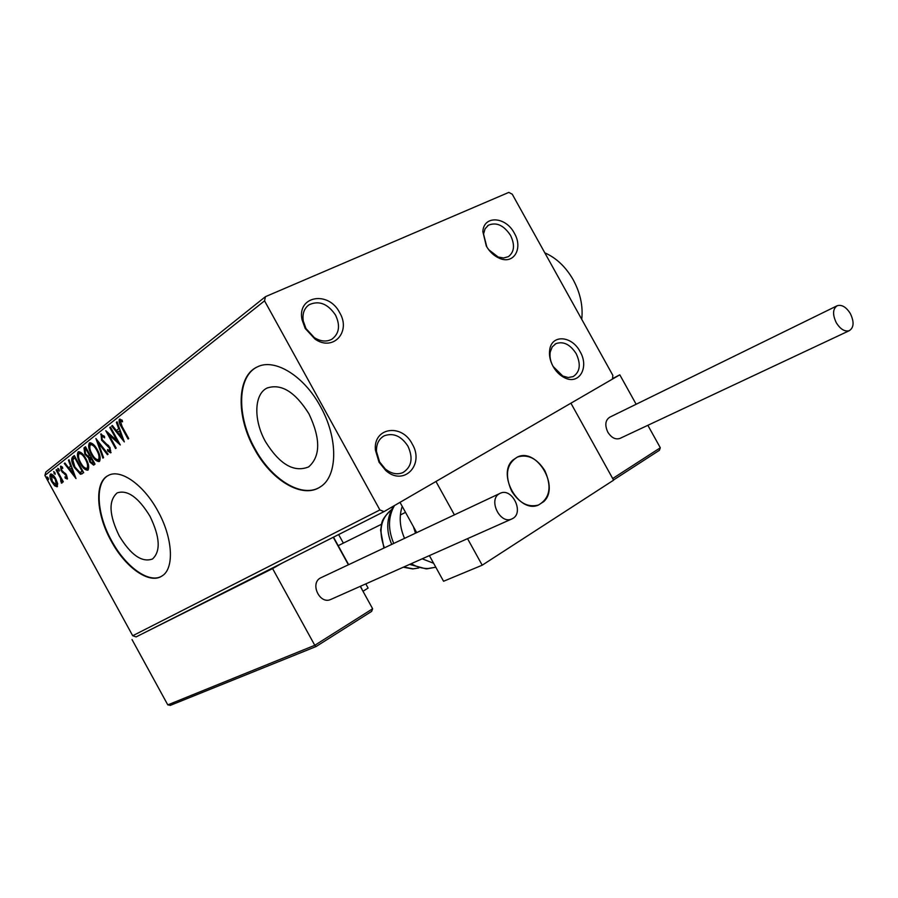 <?xml version="1.0" encoding="UTF-8"?>
<svg xmlns="http://www.w3.org/2000/svg" width="898" height="898" viewBox="0 0 898 898"><rect width="100%" height="100%" fill="white"/><g stroke="black" fill="none" stroke-linecap="round" stroke-linejoin="round"><path stroke-width="1.35" d="M553.078 366.418C556.019 371.581 559.802 375.33 564.427 377.665C579.064 385.5 589.571 367.417 580.052 351.578C571.947 335.773 551.911 334.168 549.756 349.513C548.869 355.002 549.98 360.637 553.078 366.418M576.202 353.7C581.096 364.307 580.074 371.952 573.137 376.621L568.221 377.519L562.788 376.038L553.089 366.418C550.44 361.479 549.497 356.663 550.25 351.96L552.248 346.886L555.941 343.62C563.461 341.06 570.208 344.417 576.202 353.7M486.289 245.996C489.769 252.046 494.327 256.211 499.95 258.489C514.116 264.472 523.208 248.05 514.352 233.222C505.81 216.452 483.652 215.037 482.855 231.605L486.289 245.996M486.806 246.905L483.551 234.03L485.077 228.799L488.422 225.218C496.448 221.885 503.812 225.275 510.535 235.388C515.082 244.918 514.363 252.001 508.391 256.637L503.632 257.995L498.166 257.019L488.68 249.678M305.185 328.421L315.018 339.107C333.18 351.915 351.32 331.856 339.691 312.717C328.589 290.413 296.811 295.779 302.042 319.71L305.185 328.421M335.526 315.086C340.421 325.503 339.264 333.506 332.058 339.107C326.692 342.071 320.799 341.588 314.379 337.67L305.971 328.545L303.288 321.091C302.199 313.772 304.141 308.328 309.103 304.748C318.992 300.258 327.804 303.704 335.526 315.086M379.035 462.212L385.713 470.462C403.617 486.851 424.9 464.805 412.204 443.96C401.821 423.171 373.164 427.403 375.398 449.999L379.035 462.212M407.995 446.284C413.349 458.238 411.654 467.016 402.899 472.606C397.118 474.93 391.259 473.717 385.298 468.969L379.585 461.92L376.475 451.469C376.262 444.005 378.877 438.774 384.31 435.777C393.447 432.567 401.35 436.058 407.995 446.284M308.946 413.832C295.206 391.91 281.254 383.311 267.099 388.037C253.898 394.177 253.461 420.5 265.55 441.771C279.637 464.401 293.994 472.775 308.631 466.915C320.597 456.364 320.698 438.662 308.946 413.832M149.944 516.182C138.393 497.346 127.482 489.567 117.211 492.867C108.355 500.568 109.028 514.924 119.254 535.938C130.917 555.087 142.007 562.777 152.514 558.994C160.854 551.237 160.001 536.959 149.944 516.182M157.857 511.029C143.714 484.707 120.455 468.475 108.299 475.469C94.178 482.091 96.041 514.116 111.217 541.067C125.372 567.558 149.495 584.688 161.977 576C174.538 568.782 172.966 537.924 157.857 511.029M108.815 475.222L108.759 475.244C94.627 481.867 96.49 513.892 111.655 540.832C125.417 566.515 148.585 583.577 161.348 576.393M320.384 406.401C303.827 375.622 274.44 357.92 257.266 366.934C236.612 376.015 235.972 416.47 254.403 448.877C271.275 480.441 302.626 499.322 320.384 486.828C337.828 476.344 338.434 438.235 320.384 406.401M257.692 366.732C237.106 375.88 236.488 416.268 254.897 448.63C271.162 478.982 300.886 497.862 318.947 487.715M508.818 192.397L265.46 296.666L264.551 300.841L379.888 509.941L384.03 511.613L612.481 379.079L612.84 375.342L512.253 194.215L508.818 192.397M264.551 300.841L44.9 475.435L45.832 472.045L265.46 296.666M384.03 511.613L136.137 636.895L132.713 635.75L379.888 509.941M57.629 483.573L57.079 486.806L54.733 485.807L51.86 481.912C49.974 478.511 49.491 475.918 50.4 474.155L50.614 474.032C52.342 474.054 54.071 475.671 55.788 478.859L57.629 483.573M56.619 469.553L63.309 481.766L62.77 482.181L61.782 480.385L61.895 483.146L60.84 481.53L60.536 478.331L56.08 469.98L56.619 469.553M67.249 479.049L65.228 478.129L64.97 476.827L66.385 477.568L66.014 475.502L61.165 470.72L60.525 466.185L62.422 467.039L62.737 468.43L61.266 467.723L61.681 470.226L66.531 475.02L67.249 479.049M72.603 456.925L74.321 455.567L83.705 472.685L80.461 474.267L74.332 467.431C71.571 462.605 70.987 459.091 72.603 456.925L74.433 455.769M85.49 446.733L95.02 464.109L93.617 465.13L89.811 461.987L88.498 457.744L84.872 454.265L83.974 447.934L85.49 446.733M95.906 438.516L108.108 454.186L107.446 454.691L98.185 442.804L103.584 457.621L102.922 458.115L95.906 438.516M109.814 427.515L110.443 427.021L120.287 444.959L108.883 434.755L116.19 448.068L115.561 448.54L105.773 430.714L117.133 440.851L109.814 427.515L110.533 427.19M122.094 426.505L128.717 438.572L128.077 439.066L121.353 426.831C119.299 423.744 118.648 421.229 119.389 419.276L122.117 420.129L122.566 421.791L120.422 421.14L122.094 426.505L121.353 426.831M44.9 475.435L132.713 635.75M124.317 441.906L111.689 426.034L112.373 425.495L116.381 430.602L118.704 428.795L116.37 422.329L117.066 421.791L124.317 441.906M100.655 434.104L104.572 436.574L104.572 437.865L101.698 435.889L102.237 439.762L110.005 447.53L110.69 452.85L107.637 450.942L107.524 449.494L109.848 450.942L109.421 448.08L101.609 440.211L101.025 433.936M97.366 449.808C100.138 454.781 100.845 458.631 99.487 461.359L99.184 461.538C96.535 461.55 93.953 459.204 91.439 454.511C88.689 449.584 87.993 445.756 89.373 443.028L89.688 442.837C92.314 442.86 94.874 445.184 97.366 449.808M85.905 458.676C88.644 463.57 89.351 467.353 88.038 470.013L87.757 470.193C85.164 470.193 82.638 467.869 80.158 463.245C77.453 458.384 76.757 454.624 78.081 451.963L78.384 451.773C80.943 451.806 83.447 454.107 85.905 458.676M75.993 478.522L64.297 463.48L64.903 463.009L68.618 467.836L70.661 466.242L68.428 460.214L69.045 459.731L75.993 478.522M58.987 469.373L59.257 471.147L57.775 468.329L58.987 469.373M54.834 472.651L55.104 474.413L53.622 471.618L54.834 472.651M48.144 477.916L48.425 479.655L46.954 476.883L48.144 477.916M120.186 422.038L120.108 419.097M122.285 420.747L120.983 421.072M121.926 420.634L120.624 421.05M123.374 439.29L122.005 437.539M117.773 432.151L116.504 430.535M112.508 425.663L111.689 426.034M118.704 428.795L116.381 430.602M117.133 421.981L116.37 422.329M117.672 432.23L121.881 437.595L119.445 430.849L117.672 432.23M122.633 437.236L121.881 437.595M120.209 430.501L119.445 430.849M119.108 442.815L109.814 434.329L108.883 434.755M109.107 434.654L107.85 432.376M117.851 440.514L117.133 440.851M103.955 435.867L101.889 435.799M111.094 452.457L108.568 450.504L107.637 450.942M110.6 450.583L109.848 450.942M110.117 447.754L109.421 448.08M106.065 444.892L106.997 444.465L108.714 445.644L107.794 446.07M106.997 444.465L104.033 441.951M102.305 439.885L101.609 440.211M101.351 436.855L101.351 433.925M98.96 442.433L98.185 442.804M98.387 442.703L97.691 440.806M99.622 461.235L95.547 458.698M92.112 454.197L91.439 454.511M89.71 447.17L90.17 442.714M90.013 442.736L89.373 443.028M94.211 445.251L91.54 444.229L90.372 444.813C89.25 446.991 89.8 450.078 92.034 454.051C94.066 457.834 96.153 459.72 98.297 459.697L98.477 459.585C99.566 457.374 99.005 454.276 96.771 450.28C94.773 446.575 92.73 444.701 90.619 444.656M98.993 459.338L100.015 456.554M99.397 459.147L98.477 459.585M97.444 449.965L96.771 450.28M94.054 464.838L91.877 463.323M90.474 461.673L89.811 461.987M89.497 458.306L89.418 457.318L88.498 457.744M89.418 457.318L87.196 455.892M85.546 453.95L84.872 454.265M84.524 450.74L84.895 447.507L83.974 447.934M84.895 447.507L85.613 446.946M86.556 448.663L85.209 449.505L85.456 453.804L88.071 456.184L90.126 455.174M93.37 462.986L94.144 462.504M92.842 463.245L93.448 462.773L90.395 457.205L90.384 461.505L92.651 463.357L93.751 462.807M94.122 462.459L93.448 462.773M91.068 456.902L90.395 457.205M88.498 456.061L89.418 455.432L85.882 448.978M90.092 455.118L89.418 455.432M88.195 469.89L84.311 467.488M80.82 462.93L80.158 463.245M78.418 455.903L78.867 451.66M78.687 451.683L78.081 451.963M82.683 454.051L79.978 453.288M87.577 468.026L88.554 465.445M80.741 462.796C82.739 466.533 84.782 468.386 86.87 468.386L87.05 468.273C88.105 466.107 87.533 463.065 85.332 459.136C83.368 455.477 81.359 453.625 79.293 453.569L79.069 453.714C77.98 455.847 78.541 458.878 80.741 462.796M87.959 467.847L87.05 468.273M85.995 458.822L85.332 459.136M82.201 473.796L80.461 474.267M81.359 473.841L78.395 471.675M74.983 467.128L74.332 467.431M72.749 460.91L73.513 456.498M82.807 471.057L82.167 471.36L74.714 457.767L72.817 459.877L74.904 466.994L79.877 472.427L82.841 471.102M75.365 457.464L74.714 457.767M80.932 472.191L82.167 471.36M74.994 475.805L73.894 474.38M69.965 469.261L68.809 467.757M65.015 463.144L64.297 463.48M71.357 465.983L68.618 467.836M71.335 465.927L70.661 466.242M69.101 459.899L68.428 460.214M69.808 469.385L73.715 474.47L71.38 468.172L69.808 469.385M74.377 474.155L73.715 474.47M72.053 467.858L71.38 468.172M67.507 478.656L66.115 477.702L65.228 478.129M67.182 477.197L66.385 477.568M66.643 475.21L66.014 475.502M66.003 474.144L65.273 474.492M65.644 473.639L63.287 472.056L62.389 472.483M61.794 470.429L61.165 470.72M61.12 467.97L61.053 466.152M62.467 467.241L61.412 467.656M59.347 470.238L58.078 470.081M58.976 469.665L58.628 468.812M62.4 480.093L61.782 480.385M62.153 482.608L61.289 483.023M62.164 482.552L61.782 481.283M61.996 481.182L61.199 481.553L61.996 481.182M62.198 480.183L61.973 479.319M61.244 477.994L60.536 478.331M56.697 469.688L56.08 469.98M55.182 473.493L53.936 473.358M54.823 472.932L54.475 472.101M57.494 486.469L55.62 485.391L54.733 485.807M52.466 481.631L51.86 481.912M50.86 476.445L51.096 473.942M53.274 475.334L51.5 475.513M57.113 484.898L57.708 483.966M52.387 481.496L56.462 485.201L55.249 479.263L51.366 475.558L52.387 481.496M57.349 484.785L56.462 485.201M55.856 478.982L55.249 479.263M48.492 478.713L47.268 478.612M48.155 478.185L47.819 477.399M362.994 591.254L368.124 588.078L365.812 583.88M343.362 543.122L338.636 534.557M511.624 491.094C504.586 475.165 506.528 463.806 517.461 457.015C527.957 453.905 537.083 458.474 544.861 470.72C552.023 486.862 549.902 498.3 538.508 505.013C528.226 507.763 519.257 503.127 511.624 491.094M613.502 479.992L659.39 450.302L613.514 479.992L570.915 403.191L613.603 480.172L482.204 565.19L443.556 581.264L429.39 555.615M636.154 404.257L619.811 374.825L435.957 481.485L454.399 514.857M416.694 532.615L400.003 502.352M482.204 565.19L467.544 538.654M543.717 501.623C560.094 486.907 536.836 447.395 517.461 457.015L513.061 459.922C496.358 473.886 518.988 514.004 538.508 505.013L543.717 501.623M659.39 450.302L660.322 447.776L647.851 425.315M612.526 378.608L619.811 374.825M372.636 608.765L371.637 611.381L316.04 646.56L314.783 645.303L372.636 608.765L360.278 586.338M348.402 564.775L333.259 537.273M170.541 705.256L167.791 704.885L314.783 645.303L272.599 568.591L140.571 634.65M281.95 563.203L272.599 568.591M167.791 704.885L132.006 639.544M361.355 588.291L360.525 586.226M348.649 564.662L333.495 537.15M170.137 705.435L316.029 646.56L371.637 611.381M361.58 588.156L361.737 588.987M415.493 533.176L413.45 526.722M433.622 563.271L422.195 558.814M404.527 538.34C399.7 527.148 398.925 516.496 402.214 506.371M836.251 322.674C840.326 329.184 844.659 331.856 849.239 330.711C853.919 327.669 854.301 321.989 850.395 313.671C846.309 307.127 841.954 304.467 837.34 305.668C832.738 308.71 832.367 314.379 836.251 322.674M836.779 305.937L609.922 417.11C605.308 420.04 604.601 425.046 607.8 432.129C611.291 437.64 615.265 439.762 619.732 438.516L620.282 438.258M512.96 518.382C524.106 512.163 512.129 487.794 500.556 493.114L499.322 493.732C488.108 499.681 499.827 524.23 511.467 519.123L512.96 518.382M499.625 493.563L320.35 578.009C309.855 583.52 319.598 604.376 330.453 599.595L331.328 599.213M581.736 319.329C583.172 306.218 580.355 293.074 573.272 279.907C565.852 266.964 556.356 257.939 544.805 252.832M90.036 455.23L89.127 455.656M82.695 471.214L81.785 471.652M64.925 473.235L64.027 473.661M58.942 473.785L58.325 474.077M612.694 478.522L660.322 447.776M411.239 563.686C416.762 566.975 422.363 568.591 428.054 568.524L435.788 567.199L426.752 568.872M403.651 567.053L413.159 568.827L418.726 568.007L412.844 568.905M394.469 505.563C388.104 516.664 387.857 529.292 393.728 543.425M383.906 548.049L380.584 529.955C382.357 523.309 379.36 521.154 391.506 509.637C380.584 518.539 378.226 531.268 384.4 547.825M562.788 376.038L564.427 377.665M498.166 257.019L499.95 258.489M314.379 337.67L315.018 339.107M385.298 468.969L385.713 470.462M267.694 387.756L267.099 388.037M120.523 421.083L121.466 420.646M101.8 435.833L102.731 435.395M109.758 450.987L110.69 450.549M98.297 459.697L99.218 459.26M92.651 463.357L93.56 462.919M86.87 468.386L87.78 467.948M79.293 453.569L80.214 453.142M66.34 477.601L67.238 477.175M61.345 467.69L62.243 467.263M56.338 485.279L57.225 484.853M51.366 475.558L52.252 475.143M382.907 436.585L384.31 435.777M376.475 451.469L375.398 449.999M307.789 305.735L309.103 304.748M303.288 321.091L302.042 319.71M487.58 225.825L488.422 225.218M483.551 234.03L482.855 231.605M555.043 344.125L555.941 343.62M550.25 351.96L549.756 349.513M405.537 512.376L400.373 514.924M381.515 524.252L338.187 545.681M412.687 568.917L403.314 567.199M426.123 568.872L409.623 564.404M391.708 544.379C385.882 530.639 386.499 517.877 393.571 506.079M849.239 330.711L619.732 438.516M511.467 519.123L330.453 599.595"/></g></svg>
